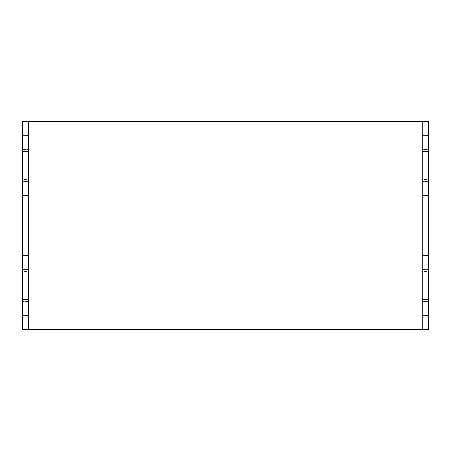 <?xml version="1.0" encoding="UTF-8"?>
<svg xmlns="http://www.w3.org/2000/svg" width="451" height="451" viewBox="0 0 451 451"><rect width="100%" height="100%" fill="white"/><g stroke="black" fill="none" stroke-linecap="round" stroke-linejoin="round"><path stroke-width="0.34" stroke-dasharray="2.25 1.69" d="M28.548 181.511L28.548 135.52L28.548 181.511L22.55 181.511L22.55 149.518L22.55 195.508L22.55 135.52L22.55 195.508L22.55 181.511L28.548 181.511M28.548 301.482L28.548 255.491L28.548 315.48L28.548 255.491L28.548 315.48L28.548 301.482L22.55 301.482L22.55 315.48L22.55 255.491L22.55 315.48L22.55 255.491L22.55 301.482L28.548 301.482M28.548 179.509L28.548 151.519L28.548 179.509L28.548 151.519L28.548 179.509L28.548 151.519L28.548 179.509L22.55 179.509L22.55 151.519L22.55 179.509L22.55 151.519L22.55 179.509L22.55 151.519L22.55 179.509L28.548 179.509M28.548 271.491L28.548 299.481L28.548 271.491L28.548 299.481L28.548 271.491L28.548 299.481L28.548 271.491L22.55 271.491L22.55 299.481L22.55 271.491L22.55 299.481L22.55 271.491L22.55 299.481L22.55 271.491L28.548 271.491M28.548 329.472L28.548 121.528M28.548 149.518L28.548 135.52L28.548 149.518L22.55 149.518L22.55 135.52L22.55 149.518L28.548 149.518M22.55 121.528L22.55 329.472L422.452 329.472L422.452 121.528L22.55 121.528M428.45 149.518L428.45 195.508L428.45 135.52L428.45 195.508L428.45 149.518L422.452 149.518L422.452 135.52L422.452 195.508L422.452 149.518L428.45 149.518M428.45 301.482L428.45 255.491L428.45 315.48L428.45 301.482L422.452 301.482L422.452 315.48L422.452 255.491L422.452 301.482L428.45 301.482M428.45 269.489L428.45 255.491L428.45 269.489L422.452 269.489L422.452 255.491L422.452 269.489L428.45 269.489M428.45 271.491L428.45 299.481L428.45 271.491L428.45 299.481L428.45 271.491L428.45 299.481L428.45 271.491L422.452 271.491L422.452 299.481L422.452 271.491L422.452 299.481L422.452 271.491L422.452 299.481L422.452 271.491L428.45 271.491M428.45 179.509L428.45 151.519L428.45 179.509L428.45 151.519L428.45 179.509L428.45 151.519L428.45 179.509L422.452 179.509L422.452 151.519L422.452 179.509L422.452 151.519L422.452 179.509L422.452 151.519L422.452 179.509L428.45 179.509M428.45 329.472L428.45 121.528L422.452 121.528L422.452 329.472L428.45 329.472M422.452 181.511L422.452 195.508L422.452 181.511L428.45 181.511L422.452 181.511M28.588 329.472L28.588 121.528M422.412 329.472L422.412 121.528L422.412 329.472M422.452 151.519L428.45 151.519L422.452 151.519M422.452 299.481L428.45 299.481L422.452 299.481M22.55 299.481L28.548 299.481L22.55 299.481M22.55 151.519L28.548 151.519L22.55 151.519M22.55 269.489L28.548 269.489L22.55 269.489M422.452 315.48L428.45 315.48L422.452 315.48M422.452 255.491L428.45 255.491L422.452 255.491M22.55 255.491L28.548 255.491L22.55 255.491M22.55 315.48L28.548 315.48L22.55 315.48M422.452 135.52L428.45 135.52L422.452 135.52M422.452 195.508L428.45 195.508L422.452 195.508M22.55 195.508L28.548 195.508L22.55 195.508M22.55 135.52L28.548 135.52L22.55 135.52"/><path stroke-width="0.68" d="M28.588 329.472L28.548 121.528L28.588 329.472L428.45 329.472L428.45 121.528L28.588 121.528M28.548 329.472L22.55 329.472L22.55 121.528L28.548 121.528"/></g></svg>
